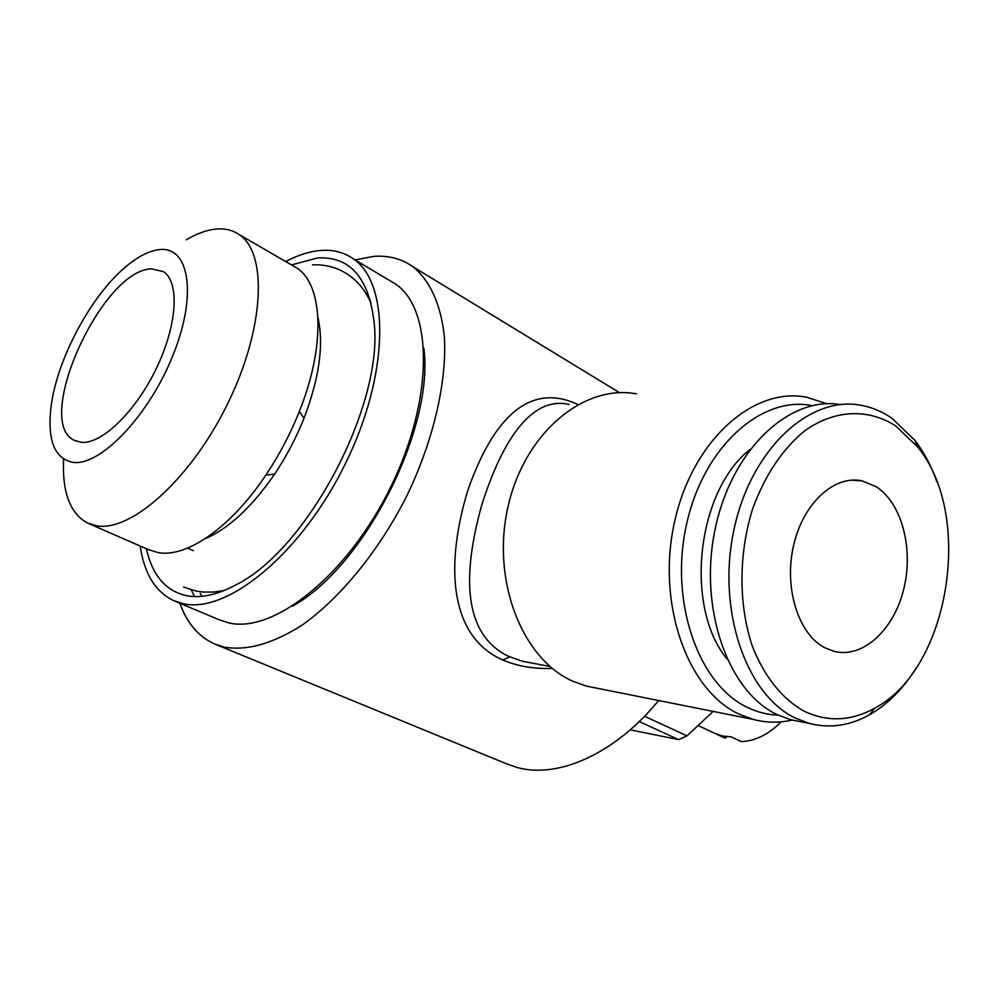 <?xml version="1.0" encoding="UTF-8"?>
<svg xmlns="http://www.w3.org/2000/svg" width="999" height="999" viewBox="0 0 999 999"><rect width="100%" height="100%" fill="white"/><g stroke="black" fill="none" stroke-linecap="round" stroke-linejoin="round"><path stroke-width="1.5" d="M151.711 268.881C102.148 269.093 32.605 422.127 74.513 440.434L81.468 442.357C101.96 444.28 136.051 411.176 156.631 367.857C177.397 324.588 179.733 281.681 163.324 271.591L151.711 268.881M552.335 668.431C534.153 669.105 517.607 666.283 502.709 659.989C449.737 636.625 444.755 566.508 467.782 490.509C494.355 414.198 531.868 382.779 577.822 404.483M179.87 603.246C186.925 623.064 198.451 636.625 214.485 643.918L224.413 647.152C246.99 650.986 272.839 643.681 301.935 625.237C340.372 598.076 379.046 550.786 406.905 495.716C433.591 440.147 446.965 381.98 444.368 336.9C441.009 304.433 429.92 280.432 412.887 266.708C401.61 258.729 388.549 255.282 373.713 256.381L355.095 259.877M658.616 700.511C615.172 753.745 558.229 778.908 517.382 767.532L506.505 763.81L216.521 644.755M636.488 393.868C583.791 383.891 524.625 432.842 508.104 506.343C491.058 579.67 521.715 658.553 572.464 681.068L586.251 686.076L597.302 688.286M569.205 404.47C532.966 395.991 503.196 436.938 481.518 505.831C462.862 573.351 462.15 633.878 508.503 656.331L522.315 661.188L534.665 663.548M792.269 720.054C779.045 723.089 765.921 722.851 752.884 719.33L738.86 714.035C687.212 690.122 656.306 603.296 674.537 521.99C692.232 440.509 753.446 386.338 806.917 397.302L826.735 403.746M778.283 715.172C767.644 714.809 757.317 712.2 747.302 707.342C698.289 684.365 669.193 601.698 686.525 524.413C703.346 446.953 761.375 395.279 812.212 405.619M146.391 548.738C152.273 575.299 165.672 590.958 186.613 595.729C200.949 598.438 217.382 594.83 235.914 584.877C307.567 549.637 384.066 404.208 374.076 322.178C368.806 277.635 349.987 256.219 317.645 257.942L291.471 264.91M175.512 601.41L218.893 619.667L229.133 622.964C274.288 633.616 348.426 574.2 390.959 486.55C433.866 399.063 433.104 308.916 395.442 284.003L389.248 280.294M140.197 546.041C144.193 573.476 155.282 591.658 173.476 600.549L183.504 603.746C227.809 613.898 302.048 552.747 345.529 463.411C389.398 374.238 390.035 283.192 353.234 258.778C343.856 252.248 332.954 249.488 320.542 250.487C309.49 251.423 297.852 255.107 285.652 261.538M292.42 606.206C364.073 567.095 434.54 428.446 423.851 348.226M205.157 538.711C228.783 528.546 251.935 507.03 274.588 474.15C286.326 456.618 296.141 437.974 304.008 418.206C319.343 377.997 324.001 344.53 317.994 317.807M89.361 523.838L148.476 549.65L158.154 552.622C186.688 557.954 231.131 527.31 265.871 475.087C279.196 455.169 290.334 434.003 299.288 411.563C325.924 345.554 323.177 284.628 296.653 267.919L292.133 265.297M186.301 239.81C196.653 233.679 206.381 230.12 215.497 229.121C224.55 228.184 232.442 230.007 239.186 234.59C267.732 253.109 264.673 327.947 228.072 402.847C191.783 477.859 131.856 531.93 96.853 525.824L87.487 523.014C70.042 513.486 62.088 492.182 63.586 459.115M73.352 462.412C100.986 465.934 149.5 414.81 173.252 354.583C197.415 294.393 189.261 246.016 159.503 249.613C148.464 250.824 136.326 257.317 123.089 269.093C89.323 298.776 57.155 359.952 51.161 405.844C46.978 439.985 54.371 458.841 73.352 462.412M713.149 711.4L687 735.838L644.542 716.271M639.223 721.578L678.721 739.635L687 735.838M678.721 739.635L630.244 729.832M698.526 725.724L714.972 733.428L722.764 736.101L731.256 736.887L741.27 741.595C755.207 741.096 768.518 734.502 781.193 721.84M726.935 658.903C684.09 606.793 696.665 491.396 749.824 449.612M916.395 667.669C903.308 688.636 887.686 704.332 869.555 714.76C849.749 725.811 829.595 728.683 809.078 723.351L795.266 718.044C745.679 694.53 716.345 608.803 734.203 528.533C751.548 448.089 810.639 394.593 861.987 405.469C872.564 407.555 882.517 411.788 891.845 418.194L914.847 440.284C923.975 452.16 931.318 466.009 936.875 481.83M801.722 721.915L790.621 719.742L776.81 714.46C727.759 691.283 698.351 607.829 715.184 528.933C731.518 449.875 789.123 395.854 840.334 404.545M804.095 711.176C782.08 698.713 764.922 677.347 752.634 647.065C738.448 605.731 738.386 553.958 752.734 508.578C765.172 474.787 782.629 448.763 805.107 430.519C835.102 409.365 868.531 408.416 895.753 425.999L917.619 446.94C974.35 515.659 949.475 669.367 874.512 708.279C850.961 721.266 827.484 722.227 804.095 711.176M824.525 647.614L833.94 651.323C862.562 658.728 893.456 630.481 903.533 589.959C913.898 549.537 902.097 503.321 876.235 486.738L862.249 480.894C834.515 474.612 803.171 503.084 793.593 545.404C783.753 587.624 798.189 633.791 824.525 647.614M715.846 733.853L724.974 738.124L727.01 736.738M200.187 593.244L201.973 596.303M191.209 589.872L194.58 596.578M219.805 591.358L221.778 591.445M370.367 300.274L368.631 298.127M502.709 659.989L509.752 656.892M371.153 303.359C365.559 290.821 357.829 281.219 347.977 274.513C337.412 267.545 325.587 264.323 312.5 264.847M183.591 587.05L196.054 591.046L203.659 592.082L213.561 592.07L223.838 590.634M75.874 441.058L74.513 440.434M412.887 266.708L619.505 392.682M550.024 666.495L522.315 661.188M752.884 719.33L586.251 686.076M395.442 284.003L353.234 258.778M304.008 418.206L299.288 411.563M274.588 474.15L265.871 475.087M296.653 267.919L239.186 234.59M862.249 480.894L850.861 480.169M917.619 446.94L914.847 440.284M874.512 708.279L869.555 714.76M809.078 723.351L790.621 719.742M193.406 550.674L187.6 548.089"/></g></svg>
